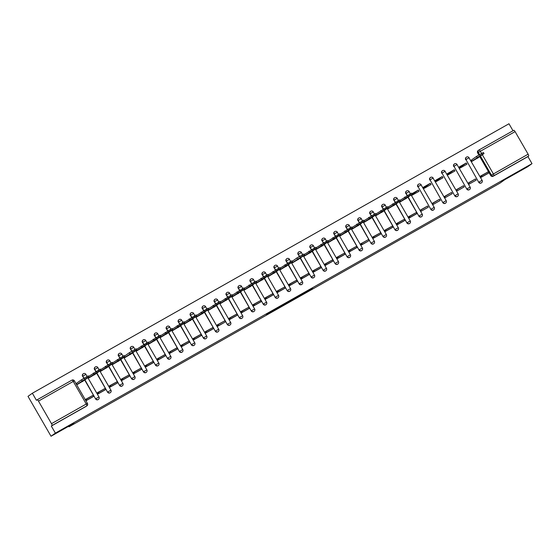 <?xml version="1.0" encoding="UTF-8"?>
<svg xmlns="http://www.w3.org/2000/svg" width="560" height="560" viewBox="0 0 560 560"><rect width="100%" height="100%" fill="white"/><g stroke="black" fill="none" stroke-linecap="round" stroke-linejoin="round"><path stroke-width="0.84" d="M299.355 296.17L308.7 290.878L312.599 288.085L303.352 293.314L306.166 291.9L299.355 296.17M70.567 424.774L60.55 430.5L70.567 424.774M523.397 168.749L513.38 174.475L523.397 168.749M266.42 314.587L273.798 310.646L278.663 307.272L266.42 314.587M532 163.646L527.646 166.761L504.77 179.69L499.891 183.183L69.013 426.797L73.899 423.304L51.023 436.24L55.384 433.125L532 163.646L527.926 156.583L528.605 156.1L493.836 175.756A1.841 1.764 -125.6 0 1 491.379 175.028L480.445 156.093M287.798 302.694L298.193 296.821L302.092 294.028L291.662 299.929L287.798 302.694M285.509 304.024L276.052 309.344L280.917 305.977L290.43 300.615L285.474 303.954M51.023 436.24L28 396.354L32.354 393.239L508.977 123.76L513.002 130.746M55.384 433.125L51.303 426.062L51.982 425.579A1.841 0.532 -119.5 0 0 51.499 423.668L38.472 401.093A1.841 0.532 -119.5 0 0 37.121 399.805A1.841 0.532 -119.5 0 0 37.107 399.812L36.435 400.302L32.354 393.239M527.926 156.583L493.157 176.246A1.841 1.764 -125.6 0 1 490.7 175.518L479.766 156.583M478.856 155.001L477.666 152.943L478.345 152.46A1.841 1.764 -125.6 0 1 478.961 149.996A1.841 0.532 -119.5 0 1 478.975 149.982L513.73 130.333A1.841 0.532 60.5 0 1 513.744 130.326A1.841 0.532 60.5 0 1 515.088 131.621L528.122 154.189A1.841 0.532 60.5 0 1 528.605 156.1M471.366 160.104L472.017 161.322L478.835 157.248M487.494 172.256L480.536 176.078L481.229 177.275L488.138 173.362M475.475 178.941L468.566 182.847L469.259 184.044L476.161 180.138L475.475 178.941L468.657 183.008M466.263 162.988L459.354 166.894L460.047 168.091L466.956 164.185L466.263 162.988L459.781 167.629M463.498 185.71L456.596 189.616L457.282 190.813L464.191 186.907L463.498 185.71L456.687 189.777M454.293 169.757L447.384 173.663L448.07 174.86L454.979 170.954L454.293 169.757L447.804 174.398M451.528 192.479L444.619 196.385L445.312 197.582L452.221 193.676L451.528 192.479L444.71 196.546M442.316 176.526L435.407 180.432L436.1 181.629L443.009 177.723L442.316 176.526L435.834 181.167M439.551 199.248L432.649 203.154L433.335 204.351L440.244 200.445L439.551 199.248L432.74 203.315M430.346 183.295L423.437 187.201L424.13 188.398L431.032 184.492L430.346 183.295L423.857 187.936M427.581 206.017L420.672 209.923L421.365 211.12L428.274 207.214L427.581 206.017L420.77 210.084M411.747 194.467L412.153 195.167L419.062 191.261L418.369 190.064L411.887 194.705M416.297 213.983L409.395 217.889L408.702 216.692L414.876 213.311M399.777 201.236L400.183 201.936L406.994 197.869M404.327 220.752L397.418 224.658L396.725 223.461L402.899 220.08M387.8 208.005L388.206 208.705L395.024 204.638M392.35 227.521L385.448 231.427L384.755 230.23L390.929 226.849M375.83 214.774L376.236 215.474L383.047 211.407M380.38 234.29L373.471 238.196L372.785 236.999L378.959 233.618M363.86 221.543L364.259 222.243L371.077 218.176M368.41 241.059L361.501 244.965L360.808 243.768L366.982 240.387M351.883 228.312L352.289 229.012L359.1 224.945M356.433 247.835L349.524 251.734L348.838 250.544L355.012 247.156M339.913 235.081L340.319 235.781L347.13 231.714M344.463 254.604L337.554 258.51L336.861 257.313L343.035 253.932M327.936 241.85L328.342 242.557L335.153 238.483M332.486 261.373L325.577 265.279L324.891 264.082L331.065 260.701M315.966 248.619L316.372 249.326L323.183 245.252M320.516 268.142L313.607 272.048L312.914 270.851L319.088 267.47M303.989 255.395L304.395 256.095L311.213 252.021M307.902 273.798L300.944 277.62L301.637 278.817L308.539 274.904M307.853 273.714L307.118 274.239M292.019 262.164L292.425 262.864L299.236 258.79M296.569 281.68L289.66 285.586L288.974 284.389L295.148 281.008M280.049 268.933L280.448 269.633L287.266 265.566M284.599 288.449L277.69 292.355L276.997 291.158L283.171 287.777M268.072 275.702L268.478 276.402L275.289 272.335M272.622 295.218L265.713 299.124L265.027 297.927L271.201 294.546M256.102 282.471L256.508 283.171L263.319 279.104M260.652 301.987L253.743 305.893L253.05 304.696L259.224 301.315M244.125 289.24L244.531 289.94L251.342 285.873M248.675 308.756L241.766 312.662L241.08 311.465L247.254 308.084M232.155 296.009L232.561 296.709L239.372 292.642M236.705 315.525L229.796 319.431L229.103 318.234L235.277 314.853M220.178 302.778L220.584 303.478L227.402 299.411M224.728 322.294L217.826 326.2L217.133 325.003L223.307 321.622M208.208 309.547L208.614 310.247L215.425 306.18M212.758 329.063L205.849 332.969L205.156 331.772L211.337 328.391M196.238 316.316L196.637 317.016L203.455 312.949M200.788 335.832L193.879 339.738L193.186 338.541L199.36 335.16M184.261 323.085L184.667 323.785L191.478 319.718M188.811 342.601L181.902 346.507L181.216 345.31L187.39 341.929M172.291 329.854L172.697 330.554L179.508 326.487M176.197 348.257L169.239 352.086L169.932 353.276L176.834 349.37M176.148 348.18L175.413 348.705M160.314 336.623L160.72 337.33L167.531 333.256M164.22 355.033L157.269 358.855L157.955 360.052L164.864 356.139M164.178 354.949L163.443 355.474M148.344 343.392L148.75 344.099L155.561 340.025M152.894 362.915L145.985 366.821L145.292 365.624L151.466 362.243M136.367 350.168L136.773 350.868L143.591 346.794M140.917 369.684L134.015 373.59L133.322 372.393L139.496 369.012M124.397 356.937L124.803 357.637L131.614 353.563M128.947 376.453L122.038 380.359L121.345 379.162L127.526 375.781M112.427 363.706L112.826 364.406L119.644 360.332M116.977 383.222L110.068 387.128L109.375 385.931L115.549 382.55M100.45 370.475L100.856 371.175L107.667 367.108M104.356 388.878L97.405 392.7L98.091 393.897L105 389.984M104.307 388.794L103.579 389.319M88.48 377.244L88.886 377.944L95.697 373.877M93.03 396.76L86.121 400.666L85.428 399.469L91.602 396.088M76.258 383.495L76.909 384.713L83.72 380.646M98.315 399.448A1.841 1.764 54.4 0 1 95.592 398.909L84.658 379.974M83.748 378.399L82.796 376.166A1.841 1.764 -125.6 0 1 83.412 373.702M110.285 392.679A1.841 1.764 54.4 0 1 107.562 392.14L96.635 373.205M95.725 371.63L94.773 369.39A1.841 1.764 -125.6 0 1 95.389 366.933M122.262 385.91A1.841 1.764 54.4 0 1 119.539 385.371L108.605 366.436M107.695 364.854L106.743 362.621A1.841 1.764 -125.6 0 1 107.359 360.164M134.232 379.141A1.841 1.764 54.4 0 1 131.509 378.602L120.582 359.667M119.665 358.085L118.72 355.852A1.841 1.764 -125.6 0 1 119.329 353.388M146.209 372.372A1.841 1.764 54.4 0 1 143.486 371.833L132.552 352.898M131.642 351.316L130.69 349.083A1.841 1.764 -125.6 0 1 131.306 346.619M158.179 365.603A1.841 1.764 54.4 0 1 155.456 365.064L144.522 346.129M143.612 344.547L142.667 342.314A1.841 1.764 -125.6 0 1 143.276 339.85M170.156 358.834A1.841 1.764 54.4 0 1 167.426 358.288L156.499 339.36M155.589 337.778L154.637 335.545A1.841 1.764 -125.6 0 1 155.253 333.081M182.126 352.058A1.841 1.764 54.4 0 1 179.403 351.519L168.469 332.591M167.559 331.009L166.607 328.776A1.841 1.764 -125.6 0 1 167.223 326.312M194.096 345.289A1.841 1.764 54.4 0 1 191.373 344.75L180.446 325.815M179.536 324.24L178.584 322.007A1.841 1.764 -125.6 0 1 179.2 319.543M206.073 338.52A1.841 1.764 54.4 0 1 203.35 337.981L192.416 319.046M191.506 317.471L190.554 315.238A1.841 1.764 -125.6 0 1 191.17 312.774M218.043 331.751A1.841 1.764 54.4 0 1 215.32 331.212L204.393 312.277M203.476 310.702L202.531 308.469A1.841 1.764 -125.6 0 1 203.14 306.005M230.02 324.982A1.841 1.764 54.4 0 1 227.297 324.443L216.363 305.508M215.453 303.933L214.501 301.7A1.841 1.764 -125.6 0 1 215.117 299.236M241.99 318.213A1.841 1.764 54.4 0 1 239.267 317.674L228.333 298.739M227.423 297.164L226.478 294.931A1.841 1.764 -125.6 0 1 227.087 292.467M253.967 311.444A1.841 1.764 54.4 0 1 251.237 310.905L240.31 291.97M239.4 290.395L238.448 288.162A1.841 1.764 -125.6 0 1 239.064 285.698M265.937 304.675A1.841 1.764 54.4 0 1 263.214 304.136L252.28 285.201M251.37 283.626L250.418 281.393A1.841 1.764 -125.6 0 1 251.034 278.929M277.907 297.906A1.841 1.764 54.4 0 1 275.184 297.367L264.257 278.432M263.347 276.857L262.395 274.624A1.841 1.764 -125.6 0 1 263.011 272.16M289.884 291.137A1.841 1.764 54.4 0 1 287.161 290.598L276.227 271.663M275.317 270.081L274.365 267.848A1.841 1.764 -125.6 0 1 274.981 265.391M301.854 284.368A1.841 1.764 54.4 0 1 299.131 283.829L288.204 264.894M287.287 263.312L286.342 261.079A1.841 1.764 -125.6 0 1 286.958 258.615M313.831 277.599A1.841 1.764 54.4 0 1 311.108 277.06L300.174 258.125M299.264 256.543L298.312 254.31A1.841 1.764 -125.6 0 1 298.928 251.846M325.801 270.83A1.841 1.764 54.4 0 1 323.078 270.291L312.144 251.356M311.234 249.774L310.289 247.541A1.841 1.764 -125.6 0 1 310.898 245.077M337.778 264.061A1.841 1.764 54.4 0 1 335.048 263.522L324.121 244.587M323.211 243.005L322.259 240.772A1.841 1.764 -125.6 0 1 322.875 238.308M349.748 257.292A1.841 1.764 54.4 0 1 347.025 256.746L336.091 237.818M335.181 236.236L334.236 234.003A1.841 1.764 -125.6 0 1 334.845 231.539M361.718 250.516A1.841 1.764 54.4 0 1 358.995 249.977L348.068 231.042M347.158 229.467L346.206 227.234A1.841 1.764 -125.6 0 1 346.822 224.77M373.695 243.747A1.841 1.764 54.4 0 1 370.972 243.208L360.038 224.273M359.128 222.698L358.176 220.465A1.841 1.764 -125.6 0 1 358.792 218.001M385.665 236.978A1.841 1.764 54.4 0 1 382.942 236.439L372.015 217.504M371.098 215.929L370.153 213.696A1.841 1.764 -125.6 0 1 370.769 211.232M397.642 230.209A1.841 1.764 54.4 0 1 394.919 229.67L383.985 210.735M383.075 209.16L382.123 206.927A1.841 1.764 -125.6 0 1 382.739 204.463M409.612 223.44A1.841 1.764 54.4 0 1 406.889 222.901L395.955 203.966M395.045 202.391L394.1 200.158A1.841 1.764 -125.6 0 1 394.709 197.694M421.589 216.671A1.841 1.764 54.4 0 1 418.866 216.132L407.932 197.197M407.022 195.622L406.07 193.389A1.841 1.764 -125.6 0 1 406.686 190.925M433.559 209.902A1.841 1.764 54.4 0 1 430.836 209.363L418.047 186.62A1.841 1.764 -125.6 0 1 418.656 184.156M445.529 203.133A1.841 1.764 54.4 0 1 442.806 202.594L430.017 179.851A1.841 1.764 -125.6 0 1 430.633 177.387M457.506 196.364A1.841 1.764 54.4 0 1 454.783 195.825L441.987 173.075A1.841 1.764 -125.6 0 1 442.603 170.618M469.476 189.595A1.841 1.764 54.4 0 1 466.753 189.056L453.964 166.306A1.841 1.764 -125.6 0 1 454.58 163.849M481.453 182.826A1.841 1.764 54.4 0 1 478.73 182.287L465.934 159.537A1.841 1.764 -125.6 0 1 466.55 157.073M69.013 426.797L68.698 426.244M487.445 172.172L486.717 172.697M418.369 190.064L411.922 193.711M481.348 175.728L481.95 176.764L488.775 172.907L488.18 171.864L480.655 176.225M83.146 373.884A1.841 1.764 54.4 0 0 82.558 376.334M95.116 367.115A1.841 1.764 54.4 0 0 94.535 369.565M107.093 360.346A1.841 1.764 54.4 0 0 106.505 362.796M119.063 353.577A1.841 1.764 54.4 0 0 118.475 356.027M131.04 346.808A1.841 1.764 54.4 0 0 130.452 349.258M143.01 340.039A1.841 1.764 54.4 0 0 142.422 342.489M154.987 333.27A1.841 1.764 54.4 0 0 154.399 335.72M166.957 326.501A1.841 1.764 54.4 0 0 166.369 328.951M178.927 319.732A1.841 1.764 54.4 0 0 178.346 322.182M190.904 312.963A1.841 1.764 54.4 0 0 190.316 315.413M202.874 306.194A1.841 1.764 54.4 0 0 202.286 308.637M214.851 299.425A1.841 1.764 54.4 0 0 214.263 301.868M226.821 292.656A1.841 1.764 54.4 0 0 226.233 295.099M238.798 285.887A1.841 1.764 54.4 0 0 238.21 288.33M250.768 279.118A1.841 1.764 54.4 0 0 250.18 281.561M262.738 272.342A1.841 1.764 54.4 0 0 262.157 274.792M274.715 265.573A1.841 1.764 54.4 0 0 274.127 268.023M286.685 258.804A1.841 1.764 54.4 0 0 286.097 261.254M298.662 252.035A1.841 1.764 54.4 0 0 298.074 254.485M310.632 245.266A1.841 1.764 54.4 0 0 310.044 247.716M322.609 238.497A1.841 1.764 54.4 0 0 322.021 240.947M334.579 231.728A1.841 1.764 54.4 0 0 333.991 234.178M346.549 224.959A1.841 1.764 54.4 0 0 345.968 227.409M358.526 218.19A1.841 1.764 54.4 0 0 357.938 220.64M370.496 211.421A1.841 1.764 54.4 0 0 369.908 213.864M382.473 204.652A1.841 1.764 54.4 0 0 381.885 207.095M394.443 197.883A1.841 1.764 54.4 0 0 393.855 200.326M406.42 191.114A1.841 1.764 54.4 0 0 405.832 193.557M418.39 184.345A1.841 1.764 54.4 0 0 417.802 186.788M430.36 177.569A1.841 1.764 54.4 0 0 429.779 180.019M442.337 170.8A1.841 1.764 54.4 0 0 441.749 173.25M454.307 164.031A1.841 1.764 54.4 0 0 453.719 166.481M466.284 157.262A1.841 1.764 54.4 0 0 465.696 159.712M51.303 426.062L86.072 406.406A1.841 1.764 54.4 0 0 86.226 406.308L86.905 405.825A1.841 1.764 -125.6 0 1 86.751 405.923L51.982 425.579M478.282 150.479A1.841 1.764 54.4 0 0 477.666 152.943M409.507 216.349L410.109 217.385L416.941 213.521L416.339 212.485L408.821 216.839M396.823 223.622L404.369 219.254L404.964 220.29L404.285 220.773M385.567 229.887L386.162 230.923L392.994 227.059L392.392 226.023L384.874 230.377M372.876 237.16L380.422 232.792L381.017 233.828L380.345 234.311M349.643 250.194L350.245 251.23L357.077 247.366L356.475 246.33L348.957 250.684M337.673 256.963L338.268 257.999L345.1 254.135L344.505 253.099L336.98 257.453M325.696 263.732L326.298 264.768L333.13 260.904L332.528 259.868L325.01 264.229M313.726 270.501L314.321 271.537L321.153 267.673L320.558 266.637L313.033 270.998M301.756 277.27L302.351 278.306L309.183 274.449L308.581 273.406L301.063 277.767M289.779 284.039L290.381 285.075L297.206 281.218L296.611 280.175L289.093 284.536M277.809 290.808L278.404 291.844L285.236 287.987L284.634 286.951L277.116 291.305M265.832 297.577L266.434 298.613L273.266 294.756L272.664 293.72L265.146 298.074M253.141 304.857L260.694 300.489L261.289 301.525L260.61 302.008M241.885 311.115L242.487 312.158L249.319 308.294L248.717 307.258L241.199 311.612M229.201 318.395L236.747 314.027L237.342 315.063L236.663 315.546M205.968 331.429L206.57 332.465L213.395 328.601L212.8 327.565L205.282 331.919M193.998 338.198L194.593 339.234L201.425 335.37L200.823 334.334L193.305 338.688M182.021 344.967L182.623 346.003L189.455 342.139L188.853 341.103L181.335 345.457M170.051 351.736L170.646 352.772L177.478 348.908L176.883 347.872L169.358 352.226M158.074 358.505L158.676 359.541L165.508 355.677L164.906 354.641L157.388 358.995M146.104 365.274L146.699 366.31L153.531 362.446L152.936 361.41L145.411 365.771M134.127 372.043L134.729 373.079L141.561 369.222L140.959 368.179L133.441 372.54M122.157 378.812L122.759 379.848L129.584 375.991L128.989 374.948L121.464 379.309M109.466 386.092L117.012 381.724L117.614 382.76L116.935 383.243M98.21 392.35L98.812 393.386L105.644 389.529L105.042 388.493L97.524 392.847M85.519 399.63L93.072 395.262L93.667 396.298L92.988 396.781M296.695 297.654L300.79 294.798L296.205 297.479L293.783 299.222L296.695 297.654M282.065 305.837L287.021 302.89L282.065 305.837L281.841 305.452M471.331 160.125L476.49 156.436L483.413 152.495L484.008 153.531L482.272 154.448L481.677 153.405M488.775 172.907L488.096 173.39M481.95 176.764L481.271 177.254M484.008 153.531L477.386 158.284M471.926 161.168L482.272 154.448M478.975 156.905L475.44 158.9L478.8 156.611M399.924 200.438L411.572 193.109L412.174 194.152L410.438 195.062L409.836 194.026M416.941 213.521L416.262 214.004M410.109 217.385L409.43 217.868M412.174 194.152L405.545 198.905M400.092 201.782L410.438 195.062M407.134 197.519L403.606 199.514L406.966 197.225M387.947 207.207L399.602 199.885L400.197 200.921L398.461 201.831L397.866 200.795M397.537 223.118L398.132 224.154L404.964 220.29M398.132 224.154L397.46 224.637M400.197 200.921L393.575 205.674M388.115 208.551L398.461 201.831M395.164 204.288L391.629 206.283L394.989 203.994M375.977 213.976L387.625 206.654L388.227 207.69L386.491 208.6L385.889 207.564M392.994 227.059L392.315 227.542M386.162 230.923L385.483 231.406M388.227 207.69L381.598 212.443M376.145 215.32L386.491 208.6M383.187 211.057L379.659 213.059L383.019 210.763M364 220.745L375.655 213.423L376.25 214.459L374.514 215.369L373.919 214.333M373.59 236.656L374.192 237.692L381.017 233.828M374.192 237.692L373.513 238.175M376.25 214.459L369.628 219.212M364.175 222.089L374.514 215.369M371.217 217.826L367.682 219.828L371.042 217.532M352.03 227.514L363.678 220.192L364.28 221.228L362.544 222.138L361.942 221.102M360.906 243.936L361.62 243.425L362.215 244.461L368.368 241.087M362.215 244.461L361.536 244.944M361.62 243.425L368.445 239.561L369.047 240.597M364.28 221.228L357.658 225.981M352.198 228.858L362.544 222.138M359.24 224.595L355.712 226.597L359.072 224.301M340.053 234.283L351.708 226.961L352.31 227.997L350.567 228.907L349.972 227.871M357.077 247.366L356.398 247.856M350.245 251.23L349.566 251.713M352.31 227.997L345.681 232.75M340.228 235.627L350.567 228.907M347.27 231.371L343.742 233.366L347.102 231.07M328.083 241.052L339.738 233.73L340.333 234.766L338.597 235.676L337.995 234.64M345.1 254.135L344.421 254.625M338.268 257.999L337.589 258.482M340.333 234.766L333.711 239.519M328.251 242.396L338.597 235.676M335.293 238.14L331.765 240.135L335.125 237.846M316.113 247.821L327.761 240.499L328.363 241.535L326.627 242.445L326.025 241.409M333.13 260.904L332.451 261.394M326.298 264.768L325.619 265.251M328.363 241.535L321.734 246.288M316.281 249.165L326.627 242.445M323.323 244.909L319.795 246.904L323.155 244.615M304.136 254.597L315.791 247.268L316.386 248.304L314.65 249.221L314.055 248.178M321.153 267.673L320.474 268.163M314.321 271.537L313.649 272.027M316.386 248.304L309.764 253.057M304.304 255.934L314.65 249.221M311.353 251.678L307.818 253.673L311.178 251.384M292.166 261.366L296.891 257.978L303.814 254.037L304.416 255.073L302.68 255.99L302.078 254.947M309.183 274.449L308.504 274.932M302.351 278.306L301.672 278.796M304.416 255.073L297.787 259.826M292.334 262.71L302.68 255.99M299.376 258.447L295.848 260.442L299.208 258.153M280.189 268.135L291.844 260.806L292.439 261.842L290.703 262.759L290.108 261.723M297.206 281.218L296.527 281.701M290.381 285.075L289.702 285.565M292.439 261.842L285.817 266.595M280.364 269.479L290.703 262.759M287.406 265.216L283.871 267.211L287.231 264.922M268.219 274.904L279.867 267.575L280.469 268.611L278.733 269.528L278.131 268.492M285.236 287.987L284.557 288.47M278.404 291.844L277.725 292.334M280.469 268.611L273.847 273.371M268.387 276.248L278.733 269.528M275.429 271.985L271.901 273.98L275.261 271.691M256.242 281.673L267.897 274.344L268.499 275.38L266.756 276.297L266.161 275.261M273.266 294.756L272.587 295.239M266.434 298.613L265.755 299.103M268.499 275.38L261.87 280.14M256.417 283.017L266.756 276.297M263.459 278.754L259.931 280.749L263.291 278.46M244.272 288.442L255.927 281.113L256.522 282.156L254.786 283.066L254.184 282.03M253.862 304.346L254.457 305.389L261.289 301.525M254.457 305.389L253.778 305.872M256.522 282.156L249.9 286.909M244.44 289.786L254.786 283.066M251.482 285.523L247.954 287.518L251.314 285.229M232.302 295.211L243.95 287.882L244.552 288.925L242.809 289.835L242.214 288.799M249.319 308.294L248.64 308.777M242.487 312.158L241.808 312.641M244.552 288.925L237.923 293.678M232.47 296.555L242.809 289.835M239.512 292.292L235.984 294.287L239.344 291.998M220.325 301.98L231.98 294.658L232.575 295.694L230.839 296.604L230.244 295.568M229.915 317.891L230.51 318.927L237.342 315.063M230.51 318.927L229.838 319.41M232.575 295.694L225.953 300.447M220.493 303.324L230.839 296.604M227.542 299.061L224.007 301.056L227.367 298.767M208.355 308.749L220.003 301.427L220.605 302.463L218.869 303.373L218.267 302.337M217.224 325.171L217.945 324.66L218.54 325.696L224.693 322.315M218.54 325.696L217.861 326.179M217.945 324.66L224.77 320.796L225.372 321.832M220.605 302.463L213.976 307.216M208.523 310.093L218.869 303.373M215.565 305.83L212.037 307.825L215.397 305.536M196.378 315.518L208.033 308.196L208.628 309.232L206.892 310.142L206.297 309.106M213.395 328.601L212.716 329.084M206.57 332.465L205.891 332.948M208.628 309.232L202.006 313.985M196.553 316.862L206.892 310.142M203.595 312.599L200.06 314.601L203.42 312.305M184.408 322.287L196.056 314.965L196.658 316.001L194.922 316.911L194.32 315.875M201.425 335.37L200.746 335.86M194.593 339.234L193.914 339.717M196.658 316.001L190.036 320.754M184.576 323.631L194.922 316.911M191.618 319.368L188.09 321.37L191.45 319.074M172.431 329.056L184.086 321.734L184.688 322.77L182.945 323.68L182.35 322.644M189.455 342.139L188.776 342.629M182.623 346.003L181.944 346.486M184.688 322.77L178.059 327.523M172.606 330.4L182.945 323.68M179.648 326.144L176.113 328.139L179.48 325.843M160.461 335.825L172.116 328.503L172.711 329.539L170.975 330.449L170.373 329.413M177.478 348.908L176.799 349.398M170.646 352.772L169.967 353.255M172.711 329.539L166.089 334.292M160.629 337.169L170.975 330.449M167.671 332.913L164.143 334.908L167.503 332.612M148.491 342.594L160.139 335.272L160.741 336.308L158.998 337.218L158.403 336.182M165.508 355.677L164.829 356.167M158.676 359.541L157.997 360.024M160.741 336.308L154.112 341.061M148.659 343.938L158.998 337.218M155.701 339.682L152.173 341.677L155.533 339.388M136.514 349.37L148.169 342.041L148.764 343.077L147.028 343.987L146.433 342.951M153.531 362.446L152.852 362.936M146.699 366.31L146.027 366.8M148.764 343.077L142.142 347.83M136.682 350.707L147.028 343.987M143.731 346.451L140.196 348.446L143.556 346.157M124.544 356.139L129.269 352.751L136.192 348.81L136.794 349.846L135.058 350.763L134.456 349.72M141.561 369.222L140.882 369.705M134.729 373.079L134.05 373.569M136.794 349.846L130.165 354.599M124.712 357.483L135.058 350.763M131.754 353.22L128.226 355.215L131.586 352.926M112.567 362.908L124.222 355.579L124.817 356.615L123.081 357.532L122.486 356.489M129.584 375.991L128.905 376.474M122.759 379.848L122.08 380.338M124.817 356.615L118.195 361.368M112.742 364.252L123.081 357.532M119.784 359.989L116.249 361.984L119.609 359.695M100.597 369.677L112.245 362.348L112.847 363.384L111.111 364.301L110.509 363.265M110.187 385.581L110.782 386.617L117.614 382.76M110.782 386.617L110.103 387.107M112.847 363.384L106.218 368.137M100.765 371.021L111.111 364.301M107.807 366.758L104.279 368.753L107.639 366.464M88.62 376.446L100.275 369.117L100.877 370.153L99.134 371.07L98.539 370.034M105.644 389.529L104.965 390.012M98.812 393.386L98.133 393.876M100.877 370.153L94.248 374.913M88.795 377.79L99.134 371.07M95.837 373.527L92.302 375.522L95.669 373.233M76.223 383.523L81.382 379.834L88.305 375.886L88.9 376.922L87.164 377.839L86.562 376.803M86.24 399.119L86.835 400.162L93.667 396.298M86.835 400.162L86.156 400.645M88.9 376.922L82.278 381.682M76.818 384.559L87.164 377.839M83.86 380.296L80.332 382.291L83.692 380.002M51.499 423.668L86.268 404.012L73.234 381.437L38.472 401.093M490.7 175.518L528.122 154.189M479.577 154.595L478.345 152.46L480.319 151.277L481.579 153.461M482.328 154.749L493.353 173.852A1.841 0.532 60.5 0 1 493.836 175.756L493.157 176.246M515.088 131.621L480.319 151.277A1.841 0.532 -119.5 0 0 478.975 149.982A1.841 1.841 0 0 0 478.807 150.087L478.128 150.577M95.592 398.909L84.903 379.799M84.007 378.252L82.796 376.166L85.932 374.374A1.841 1.841 0 0 0 83.265 373.793L83.02 373.968M107.562 392.14L96.873 373.03M95.977 371.483L94.773 369.39L97.902 367.605A1.841 1.841 0 0 0 95.235 367.024L94.997 367.199M119.539 385.371L108.843 366.261M107.947 364.714L106.743 362.621L109.879 360.836A1.841 1.841 0 0 0 107.205 360.255L106.967 360.43M131.509 378.602L120.82 359.492M119.924 357.938L118.72 355.852L121.849 354.067A1.841 1.841 0 0 0 119.182 353.486L118.937 353.661M143.486 371.833L132.79 352.723M131.894 351.169L130.69 349.083L133.819 347.298A1.841 1.841 0 0 0 131.152 346.717L130.914 346.892M155.456 365.064L144.767 345.954M143.871 344.4L142.667 342.314L145.796 340.529A1.841 1.841 0 0 0 143.129 339.948L142.884 340.123M167.426 358.288L156.737 339.185M155.841 337.631L154.637 335.545L157.766 333.76A1.841 1.841 0 0 0 155.099 333.179L154.861 333.354M179.403 351.519L168.714 332.416M167.818 330.862L166.607 328.776L169.743 326.984A1.841 1.841 0 0 0 167.076 326.41L166.831 326.585M191.373 344.75L180.684 325.647M179.788 324.093L178.584 322.007L181.713 320.215A1.841 1.841 0 0 0 179.046 319.641L178.808 319.809M203.35 337.981L192.654 318.878M191.758 317.324L190.554 315.238L193.69 313.446A1.841 1.841 0 0 0 191.016 312.872L190.778 313.04M215.32 331.212L204.631 312.109M203.735 310.555L202.531 308.469L205.66 306.677A1.841 1.841 0 0 0 202.993 306.103L202.748 306.271M227.297 324.443L216.601 305.34M215.705 303.786L214.501 301.7L217.63 299.908A1.841 1.841 0 0 0 214.963 299.334L214.725 299.502M239.267 317.674L228.578 298.571M227.682 297.017L226.478 294.931L229.607 293.139A1.841 1.841 0 0 0 226.94 292.565L226.695 292.733M251.237 310.905L240.548 291.795M239.652 290.248L238.448 288.162L241.577 286.37A1.841 1.841 0 0 0 238.91 285.796L238.672 285.964M263.214 304.136L252.525 285.026M251.629 283.479L250.418 281.393L253.554 279.601A1.841 1.841 0 0 0 250.887 279.02L250.642 279.195M275.184 297.367L264.495 278.257M263.599 276.71L262.395 274.624L265.524 272.832A1.841 1.841 0 0 0 262.857 272.251L262.619 272.426M287.161 290.598L276.465 271.488M275.569 269.941L274.365 267.848L277.501 266.063A1.841 1.841 0 0 0 274.827 265.482L274.589 265.657M299.131 283.829L288.442 264.719M287.546 263.165L286.342 261.079L289.471 259.294A1.841 1.841 0 0 0 286.804 258.713L286.566 258.888M311.108 277.06L300.412 257.95M299.516 256.396L298.312 254.31L301.448 252.525A1.841 1.841 0 0 0 298.774 251.944L298.536 252.119M323.078 270.291L312.389 251.181M311.493 249.627L310.289 247.541L313.418 245.756A1.841 1.841 0 0 0 310.751 245.175L310.506 245.35M335.048 263.522L324.359 244.412M323.463 242.858L322.259 240.772L325.388 238.987A1.841 1.841 0 0 0 322.721 238.406L322.483 238.581M347.025 256.746L336.336 237.643M335.44 236.089L334.236 234.003L337.365 232.211A1.841 1.841 0 0 0 334.698 231.637L334.453 231.812M358.995 249.977L348.306 230.874M347.41 229.32L346.206 227.234L349.335 225.442A1.841 1.841 0 0 0 346.668 224.868L346.43 225.043M370.972 243.208L360.283 224.105M359.38 222.551L358.176 220.465L361.312 218.673A1.841 1.841 0 0 0 358.638 218.099L358.4 218.267M382.942 236.439L372.253 217.336M371.357 215.782L370.153 213.696L373.282 211.904A1.841 1.841 0 0 0 370.615 211.33L370.377 211.498M394.919 229.67L384.223 210.567M383.327 209.013L382.123 206.927L385.259 205.135A1.841 1.841 0 0 0 382.585 204.561L382.347 204.729M406.889 222.901L396.2 203.798M395.304 202.244L394.1 200.158L397.229 198.366A1.841 1.841 0 0 0 394.562 197.792L394.317 197.96M418.866 216.132L408.17 197.029M407.274 195.475L406.07 193.389L409.199 191.597A1.841 1.841 0 0 0 406.532 191.023L406.294 191.191M430.836 209.363L418.047 186.62L421.176 184.828A1.841 1.841 0 0 0 418.509 184.254L418.264 184.422M442.806 202.594L430.017 179.851L433.146 178.059A1.841 1.841 0 0 0 430.479 177.478L430.241 177.653M454.783 195.825L441.987 173.075L445.123 171.29A1.841 1.841 0 0 0 442.456 170.709L442.211 170.884M466.753 189.056L453.964 166.306L457.093 164.521A1.841 1.841 0 0 0 454.426 163.94L454.188 164.115M478.73 182.287L465.934 159.537L469.07 157.752A1.841 1.841 0 0 0 466.396 157.171L466.158 157.346M481.579 182.742A1.841 1.764 -125.6 0 1 478.968 182.112L482.097 180.32A1.841 1.841 0 0 1 481.579 182.742L481.334 182.917M469.007 157.801L482.097 180.32M469.602 189.511A1.841 1.764 -125.6 0 1 466.998 188.881L470.127 187.096A1.841 1.841 0 0 1 469.602 189.511L469.364 189.686M457.632 196.28A1.841 1.764 -125.6 0 1 455.021 195.65L458.15 193.865A1.841 1.841 0 0 1 457.632 196.28L457.387 196.455M445.655 203.049A1.841 1.764 -125.6 0 1 443.051 202.419L446.18 200.634A1.841 1.841 0 0 1 445.655 203.049L445.417 203.224M433.685 209.818A1.841 1.764 -125.6 0 1 431.074 209.188L434.21 207.403A1.841 1.841 0 0 1 433.685 209.818L433.44 209.993M421.708 216.594A1.841 1.764 -125.6 0 1 419.104 215.957L422.233 214.172A1.841 1.841 0 0 1 421.708 216.594L421.47 216.762M409.738 223.363A1.841 1.764 -125.6 0 1 407.127 222.726L410.263 220.941A1.841 1.841 0 0 1 409.738 223.363L409.5 223.531M397.761 230.132A1.841 1.764 -125.6 0 1 395.157 229.502L398.286 227.71A1.841 1.841 0 0 1 397.761 230.132L397.523 230.3M385.791 236.901A1.841 1.764 -125.6 0 1 383.187 236.271L386.316 234.479A1.841 1.841 0 0 1 385.791 236.901L385.553 237.069M373.821 243.67A1.841 1.764 -125.6 0 1 371.21 243.04L374.339 241.248A1.841 1.841 0 0 1 373.821 243.67L373.576 243.838M361.844 250.439A1.841 1.764 -125.6 0 1 359.24 249.809L362.369 248.017A1.841 1.841 0 0 1 361.844 250.439L361.606 250.614M349.874 257.208A1.841 1.764 -125.6 0 1 347.263 256.578L350.399 254.786A1.841 1.841 0 0 1 349.874 257.208L349.629 257.383M337.897 263.977A1.841 1.764 -125.6 0 1 335.293 263.347L338.422 261.555A1.841 1.841 0 0 1 337.897 263.977L337.659 264.152M325.927 270.746A1.841 1.764 -125.6 0 1 323.316 270.116L326.452 268.324A1.841 1.841 0 0 1 325.927 270.746L325.689 270.921M313.95 277.515A1.841 1.764 -125.6 0 1 311.346 276.885L314.475 275.093A1.841 1.841 0 0 1 313.95 277.515L313.712 277.69M301.98 284.284A1.841 1.764 -125.6 0 1 299.376 283.654L302.505 281.862A1.841 1.841 0 0 1 301.98 284.284L301.742 284.459M290.01 291.053A1.841 1.764 -125.6 0 1 287.399 290.423L290.528 288.638A1.841 1.841 0 0 1 290.01 291.053L289.765 291.228M278.033 297.822A1.841 1.764 -125.6 0 1 275.429 297.192L278.558 295.407A1.841 1.841 0 0 1 278.033 297.822L277.795 297.997M266.063 304.591A1.841 1.764 -125.6 0 1 263.452 303.961L266.588 302.176A1.841 1.841 0 0 1 266.063 304.591L265.818 304.766M254.086 311.367A1.841 1.764 -125.6 0 1 251.482 310.73L254.611 308.945A1.841 1.841 0 0 1 254.086 311.367L253.848 311.535M242.116 318.136A1.841 1.764 -125.6 0 1 239.505 317.499L242.641 315.714A1.841 1.841 0 0 1 242.116 318.136L241.871 318.304M230.139 324.905A1.841 1.764 -125.6 0 1 227.535 324.275L230.664 322.483A1.841 1.841 0 0 1 230.139 324.905L229.901 325.073M218.169 331.674A1.841 1.764 -125.6 0 1 215.565 331.044L218.694 329.252A1.841 1.841 0 0 1 218.169 331.674L217.931 331.842M206.199 338.443A1.841 1.764 -125.6 0 1 203.588 337.813L206.717 336.021A1.841 1.841 0 0 1 206.199 338.443L205.954 338.611M194.222 345.212A1.841 1.764 -125.6 0 1 191.618 344.582L194.747 342.79A1.841 1.841 0 0 1 194.222 345.212L193.984 345.38M182.252 351.981A1.841 1.764 -125.6 0 1 179.641 351.351L182.777 349.559A1.841 1.841 0 0 1 182.252 351.981L182.007 352.156M170.275 358.75A1.841 1.764 -125.6 0 1 167.671 358.12L170.8 356.328A1.841 1.841 0 0 1 170.275 358.75L170.037 358.925M158.305 365.519A1.841 1.764 -125.6 0 1 155.694 364.889L158.83 363.097A1.841 1.841 0 0 1 158.305 365.519L158.06 365.694M146.328 372.288A1.841 1.764 -125.6 0 1 143.724 371.658L146.853 369.866A1.841 1.841 0 0 1 146.328 372.288L146.09 372.463M134.358 379.057A1.841 1.764 -125.6 0 1 131.754 378.427L134.883 376.635A1.841 1.841 0 0 1 134.358 379.057L134.12 379.232M122.388 385.826A1.841 1.764 -125.6 0 1 119.777 385.196L122.906 383.411A1.841 1.841 0 0 1 122.388 385.826L122.143 386.001M110.411 392.595A1.841 1.764 -125.6 0 1 107.807 391.965L110.936 390.18A1.841 1.841 0 0 1 110.411 392.595L110.173 392.77M98.441 399.364A1.841 1.764 -125.6 0 1 95.83 398.734L98.966 396.949A1.841 1.841 0 0 1 98.441 399.364L98.196 399.539M457.03 164.57L470.127 187.096M445.06 171.346L458.15 193.865M433.09 178.115L446.18 200.634M421.113 184.884L434.21 207.403M409.143 191.653L410.417 193.697M397.166 198.422L398.44 200.473M385.196 205.191L386.47 207.242M373.219 211.96L374.5 214.011M361.249 218.729L362.523 220.78M349.279 225.498L350.553 227.549M337.302 232.267L338.576 234.318M325.332 239.036L326.606 241.087M313.355 245.805L314.629 247.856M301.385 252.574L302.659 254.625M289.408 259.343L290.689 261.394M277.438 266.112L278.712 268.163M265.468 272.888L266.742 274.932M253.491 279.657L254.765 281.701M241.521 286.426L242.795 288.47M229.544 293.195L230.818 295.246M217.574 299.964L218.848 302.015M205.597 306.733L206.878 308.784M193.627 313.502L194.901 315.553M181.65 320.271L182.931 322.322M169.68 327.04L170.954 329.091M157.71 333.809L158.984 335.86M145.733 340.578L147.007 342.629M133.763 347.347L135.037 349.398M121.786 354.116L123.06 356.167M109.816 360.885L111.09 362.936M97.839 367.654L99.12 369.705M85.869 374.43L87.143 376.474M86.072 406.406L86.751 405.923A1.841 0.532 60.5 0 0 86.268 404.012L87.43 403.403L74.396 380.828A1.841 1.841 0 0 0 71.89 380.149A1.841 0.532 -119.5 0 0 71.876 380.156L37.142 399.798L71.89 380.149A1.841 0.532 -119.5 0 1 73.234 381.437L74.396 380.828M308.434 290.416L308.7 290.878M307.454 290.969L307.734 291.459M293.664 298.767L293.881 299.138M477.085 157.472L476.49 156.436M480.046 155.701L479.451 154.665M405.251 198.093L404.649 197.057M408.212 196.322L407.61 195.286M393.274 204.862L392.679 203.826M396.235 203.091L395.64 202.055M381.304 211.631L380.702 210.595M384.265 209.86L383.663 208.824M369.334 218.4L368.732 217.364M372.288 216.629L371.693 215.593M357.357 225.169L356.762 224.133M360.318 223.398L359.716 222.362M345.387 231.938L344.785 230.902M348.341 230.167L347.746 229.131M333.41 238.707L332.815 237.671M336.371 236.936L335.769 235.9M321.44 245.476L320.838 244.44M324.401 243.705L323.799 242.669M309.463 252.245L308.868 251.209M312.424 250.474L311.829 249.438M297.493 259.014L296.891 257.978M300.454 257.243L299.852 256.207M285.523 265.79L284.921 264.747M288.477 264.012L287.882 262.976M273.546 272.559L272.951 271.516M276.507 270.781L275.905 269.745M261.576 279.328L260.974 278.292M264.53 277.557L263.935 276.514M249.599 286.097L249.004 285.061M252.56 284.326L251.958 283.283M237.629 292.866L237.027 291.83M240.59 291.095L239.988 290.059M225.652 299.635L225.057 298.599M228.613 297.864L228.018 296.828M213.682 306.404L213.08 305.368M216.643 304.633L216.041 303.597M201.705 313.173L201.11 312.137M204.666 311.402L204.071 310.366M189.735 319.942L189.14 318.906M192.696 318.171L192.094 317.135M177.765 326.711L177.163 325.675M180.719 324.94L180.124 323.904M165.788 333.48L165.193 332.444M168.749 331.709L168.147 330.673M153.818 340.249L153.216 339.213M156.779 338.478L156.177 337.442M141.841 347.018L141.246 345.982M144.802 345.247L144.207 344.211M129.871 353.787L129.269 352.751M132.832 352.016L132.23 350.98M117.894 360.556L117.299 359.52M120.855 358.785L120.26 357.749M105.924 367.332L105.329 366.289M108.885 365.554L108.283 364.518M93.954 374.101L93.352 373.058M96.908 372.33L96.313 371.287M81.977 380.87L81.382 379.834M84.938 379.099L84.336 378.056M411.117 194.915L422.233 214.172M399.147 201.684L410.263 220.941M387.17 208.46L398.286 227.71M375.2 215.229L386.316 234.479M363.23 221.998L374.339 241.248M351.253 228.767L362.369 248.017M339.283 235.536L350.399 254.786M327.306 242.305L338.422 261.555M315.336 249.074L326.452 268.324M303.359 255.843L314.475 275.093M291.389 262.612L302.505 281.862M279.412 269.381L290.528 288.638M267.442 276.15L278.558 295.407M255.472 282.919L266.588 302.176M243.495 289.688L254.611 308.945M231.525 296.457L242.641 315.714M219.548 303.226L230.664 322.483M207.578 310.002L218.694 329.252M195.601 316.771L206.717 336.021M183.631 323.54L194.747 342.79M171.661 330.309L182.777 349.559M159.684 337.078L170.8 356.328M147.714 343.847L158.83 363.097M135.737 350.616L146.853 369.866M123.767 357.385L134.883 376.635M111.79 364.154L122.906 383.411M99.82 370.923L110.936 390.18M87.85 377.692L98.966 396.949M86.905 405.825A1.841 1.841 0 0 0 87.43 403.403M513.744 130.326L478.975 149.982M293.559 298.83L293.783 299.222M281.75 305.501L281.988 305.907"/></g></svg>
